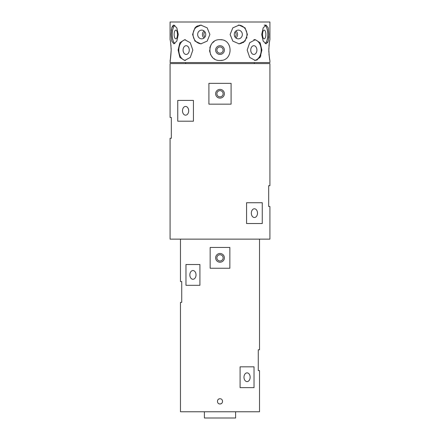 <?xml version="1.0" encoding="UTF-8"?>
<svg xmlns="http://www.w3.org/2000/svg" width="440" height="440" viewBox="0 0 440 440"><rect width="100%" height="100%" fill="white"/><g stroke="black" fill="none" stroke-linecap="round" stroke-linejoin="round"><path stroke-width="0.66" d="M219.494 398.811A2.602 2.602 0 0 0 217.597 400.367M220 403.959C216.645 404.124 216.645 398.602 220 398.761C223.35 398.596 223.361 404.118 220 403.959A2.602 2.602 0 0 0 221.837 403.2M214.803 59.087L214.22 58.724M250.151 377.234A4.367 3.091 90 0 0 247.06 372.867A4.367 3.091 90 0 0 243.975 377.234A4.367 3.091 90 0 0 247.06 381.601A4.367 3.091 90 0 0 250.151 377.234M196.026 274.906A4.367 3.091 -90 0 0 192.94 270.54A4.367 3.091 -90 0 0 189.849 274.906A4.367 3.091 -90 0 0 192.94 279.274A4.367 3.091 -90 0 0 196.026 274.906M257.505 213.136A4.367 3.091 90 0 0 254.414 208.769A4.367 3.091 90 0 0 251.323 213.136A4.367 3.091 90 0 0 254.414 217.503A4.367 3.091 90 0 0 257.505 213.136M188.678 110.809A4.367 3.091 -90 0 0 185.587 106.442A4.367 3.091 -90 0 0 182.496 110.809A4.367 3.091 -90 0 0 185.587 115.176A4.367 3.091 -90 0 0 188.678 110.809M234.988 31.994A3.119 2.882 -90 0 1 234.988 36.965M205.013 36.965A3.119 2.882 90 0 1 205.013 31.994M265.865 34.48A4.367 1.672 90 0 0 264.193 30.113A4.367 1.672 90 0 0 262.526 34.48A4.367 1.672 90 0 0 264.193 38.846A4.367 1.672 90 0 0 265.865 34.48M242.341 34.48A4.367 4.037 90 0 0 238.304 30.113A4.367 4.037 90 0 0 234.273 34.48A4.367 4.037 90 0 0 238.304 38.846A4.367 4.037 90 0 0 242.341 34.48M235.917 38A4.367 4.037 90 0 0 237.567 34.48A4.367 4.037 90 0 0 235.917 30.96M205.728 34.48A4.367 4.037 -90 0 0 201.696 30.113A4.367 4.037 -90 0 0 197.659 34.48A4.367 4.037 -90 0 0 201.696 38.846A4.367 4.037 -90 0 0 205.728 34.48M204.083 30.96A4.367 4.037 -90 0 0 202.433 34.48A4.367 4.037 -90 0 0 204.083 38M177.474 34.48A4.367 1.672 -90 0 0 175.808 30.113A4.367 1.672 -90 0 0 174.136 34.48A4.367 1.672 -90 0 0 175.808 38.846A4.367 1.672 -90 0 0 177.474 34.48M261.718 34.48L263.18 27.858L266.118 25.119L268.24 27.863L268.879 34.48L268.24 41.096L266.118 43.84L263.18 41.102L261.718 34.48M265.128 43.516A9.361 3.581 90 0 0 267.779 34.48A9.361 3.581 90 0 0 265.128 25.443M230.115 34.48L232.821 27.858L239.102 25.119L245.047 27.863L247.412 34.48L245.047 41.096L239.102 43.84L232.821 41.102L230.115 34.48M238.706 43.83A9.361 8.646 90 0 0 246.956 34.48A9.361 8.646 90 0 0 238.706 25.13M192.588 34.48L194.953 27.858L200.899 25.119L207.185 27.863L209.886 34.48L207.185 41.096L200.899 43.84L194.953 41.102L192.588 34.48M201.295 25.13A9.361 8.646 -90 0 0 193.045 34.48A9.361 8.646 -90 0 0 201.295 43.83M171.121 34.48L171.76 27.858L173.882 25.119L176.825 27.863L178.282 34.48L176.825 41.096L173.882 43.84L171.76 41.102L171.121 34.48M174.873 25.443A9.361 3.581 -90 0 0 172.222 34.48A9.361 3.581 -90 0 0 174.873 43.516M173.882 25.119L173.217 25.3M172.629 25.839L171.76 27.847M171.468 29.282L171.27 30.888M197.632 25.839L196.202 26.697M196.174 26.714L194.953 27.858M220 260.975A3.119 3.119 0 0 1 216.882 257.851A3.119 3.119 0 0 1 220 254.733A3.119 3.119 0 0 1 223.119 257.851A3.119 3.119 0 0 1 220 260.975M220 96.872A3.119 3.119 0 0 1 216.882 93.753A3.119 3.119 0 0 1 220 90.635A3.119 3.119 0 0 1 223.119 93.753A3.119 3.119 0 0 1 220 96.872M220 253.484A4.367 4.367 0 0 0 215.633 257.851A4.367 4.367 0 0 0 220 262.218A4.367 4.367 0 0 0 224.367 257.851A4.367 4.367 0 0 0 220 253.484M220 89.386A4.367 4.367 0 0 0 215.633 93.753A4.367 4.367 0 0 0 220 98.12A4.367 4.367 0 0 0 224.367 93.753A4.367 4.367 0 0 0 220 89.386M189.261 50.078A4.367 3.091 -90 0 0 186.175 45.711A4.367 3.091 -90 0 0 183.084 50.078A4.367 3.091 -90 0 0 186.175 54.445A4.367 3.091 -90 0 0 189.261 50.078M256.916 50.078A4.367 3.091 90 0 0 253.825 45.711A4.367 3.091 90 0 0 250.74 50.078A4.367 3.091 90 0 0 253.825 54.445A4.367 3.091 90 0 0 256.916 50.078M178.123 50.078L179.894 42.724L184.707 39.677L190.289 42.73L192.83 50.078L190.289 57.431L184.707 60.478L179.889 57.431L178.123 50.078M185.444 39.732A10.401 7.354 -90 0 0 178.822 50.078A10.401 7.354 -90 0 0 185.444 60.423M268.862 48.043L268.818 50.078C269.192 43.758 269.555 40.293 269.918 39.677L269.918 22L170.082 22L170.082 39.677C170.445 40.293 170.814 43.758 171.182 50.078L171.138 48.065M171.017 46.063L170.847 44.369M214.22 41.437L212.647 42.724M211.332 44.33L210.722 45.375M210.397 46.09L209.803 48.043M209.6 50.078L209.798 52.102M210.397 54.065L210.722 54.78M211.365 55.875L212.636 57.42M269.759 40.475L269.582 41.41M269.572 41.487L269.374 42.724M269.159 44.308L268.983 46.09M247.17 50.078L249.711 42.724L255.294 39.677L260.112 42.73L261.877 50.078L260.112 57.431L255.294 60.478L249.711 57.431L247.17 50.078M254.556 60.423A10.401 7.354 90 0 0 261.179 50.078A10.401 7.354 90 0 0 254.556 39.732M220 53.196A3.119 3.119 0 0 1 216.882 50.078A3.119 3.119 0 0 1 220 46.959A3.119 3.119 0 0 1 223.119 50.078A3.119 3.119 0 0 1 220 53.196M220 45.711A4.367 4.367 0 0 0 215.633 50.078A4.367 4.367 0 0 0 220 54.445A4.367 4.367 0 0 0 224.367 50.078A4.367 4.367 0 0 0 220 45.711M220 60.478C206.586 61.122 206.586 39.034 220 39.677C233.404 39.028 233.437 61.111 220 60.478A10.401 10.401 0 0 0 222.041 60.275M235.598 411.763L235.598 418L204.402 418L204.402 411.763M254.315 63.597L254.315 62.557M185.686 63.597L185.686 62.557M268.862 52.123L268.818 50.078C269.192 56.403 269.555 59.867 269.918 60.478L269.918 62.557L170.082 62.557L171.182 50.078C170.814 56.392 170.445 59.857 170.082 60.478M177.744 121.209L193.43 121.209L193.43 100.408L177.744 100.408L177.744 121.209M231.094 104.154L231.094 83.353L208.906 83.353L208.906 104.154L231.094 104.154M262.257 223.537L262.257 202.736L246.571 202.736L246.571 223.537L262.257 223.537M269.918 239.135L170.082 239.135L170.082 138.264L171.331 138.264L171.331 117.464L170.082 117.464L170.082 63.597L269.918 63.597L269.918 185.686L268.67 185.686L268.67 206.481L269.918 206.481L269.918 239.135M185.972 285.307L199.909 285.307L199.909 264.506L185.972 264.506L185.972 285.307M210.149 268.252L210.149 247.456L229.851 247.456L229.851 268.252L210.149 268.252M254.029 387.635L254.029 366.834L240.091 366.834L240.091 387.635L254.029 387.635M259.518 239.135L259.518 349.784L258.269 349.784L258.269 370.579L259.518 370.579L259.518 411.763L180.483 411.763L180.483 302.363L181.731 302.363L181.731 281.562L180.483 281.562L180.483 239.135M268.989 54.148L269.566 58.658M269.582 58.724L269.759 59.681M243.403 42.542L243.782 42.279M246.802 38.066L246.956 37.598M267.625 42.73L267.822 42.339M268.73 38.066L268.84 36.361M256.702 60.275L260.871 55.869M222.03 39.881A10.401 10.401 0 0 0 220 39.677M238.304 25.119L239.102 25.119M264.193 25.119L266.118 25.119M253.825 39.677L255.294 39.677"/></g></svg>
